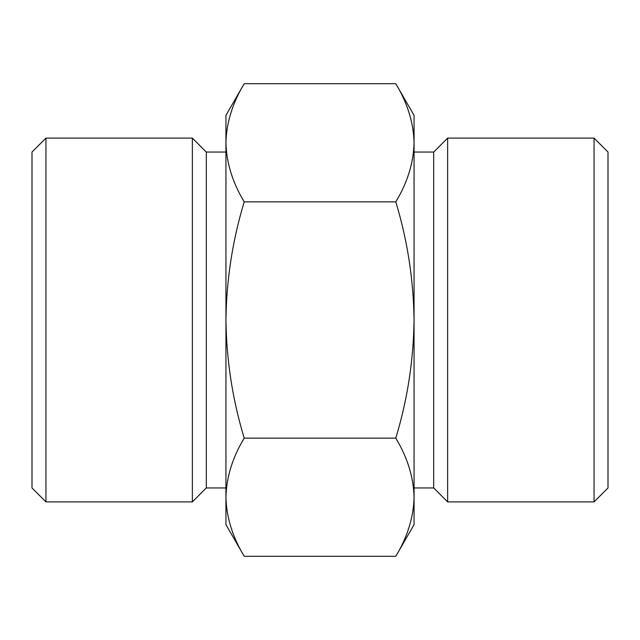 <?xml version="1.0" encoding="UTF-8"?>
<svg xmlns="http://www.w3.org/2000/svg" width="640" height="640" viewBox="0 0 640 640"><rect width="100%" height="100%" fill="white"/><g stroke="black" fill="none" stroke-linecap="round" stroke-linejoin="round"><path stroke-width="0.96" d="M244.208 438.144C232.536 457.432 226.448 477.128 225.936 497.216L225.936 320C226.48 360.376 232.568 399.76 244.208 438.144L395.792 438.144C407.44 399.744 413.528 360.368 414.064 320C413.52 279.624 407.432 240.24 395.792 201.856C407.464 182.568 413.552 162.872 414.064 142.784C413.536 122.704 407.448 103.016 395.792 83.712C407.464 103 413.552 122.696 414.064 142.784L414.064 115.368L395.792 83.712L244.208 83.712C232.536 103 226.448 122.696 225.936 142.784C226.464 162.864 232.552 182.552 244.208 201.856C232.56 240.256 226.472 279.632 225.936 320L225.936 115.368L244.208 83.712M225.936 497.216C226.464 517.296 232.552 536.984 244.208 556.288C232.536 537 226.448 517.304 225.936 497.216L225.936 524.632L244.208 556.288L395.792 556.288C407.464 537 413.552 517.304 414.064 497.216C413.536 477.136 407.448 457.448 395.792 438.144M395.792 556.288L414.064 524.632L414.064 142.784M594.056 138.104L594.056 501.896L608 487.952L608 152.048L594.056 138.104L447.632 138.104L447.632 501.896L433.688 487.952L433.688 152.048L414.064 152.048M32 487.952L32 152.048L45.944 138.104L45.944 501.896L32 487.952M225.936 487.952L206.312 487.952L192.368 501.896L192.368 138.104L45.944 138.104M206.312 487.952L206.312 152.048L192.368 138.104M395.792 201.856L244.208 201.856M192.368 501.896L45.944 501.896M225.936 152.048L206.312 152.048M433.688 487.952L414.064 487.952M433.688 152.048L447.632 138.104M594.056 501.896L447.632 501.896"/></g></svg>
